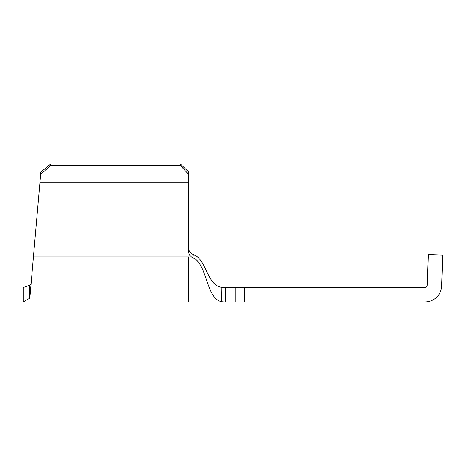 <?xml version="1.0" encoding="UTF-8"?>
<svg xmlns="http://www.w3.org/2000/svg" width="466" height="466" viewBox="0 0 466 466"><rect width="100%" height="100%" fill="white"/><g stroke="black" fill="none" stroke-linecap="round" stroke-linejoin="round"><path stroke-width="0.7" d="M30.983 284.685C30.651 288.466 30.651 288.466 30.983 284.685L33.406 256.993L29.824 297.943L29.282 298.211L29.841 285.11L31.018 284.272L29.824 297.943M40.624 174.488L40.839 172.059L50.573 164.061L50.433 165.646L40.624 174.488L33.406 256.993L188.759 256.993L188.759 301.939L223.866 301.939L221.63 301.735L221.874 287.406L425.155 287.534A2.056 2.056 0 0 0 427.211 285.547A2.056 2.056 0 0 1 425.155 287.534M180.528 164.061L188.759 172.088L188.759 174.517L180.528 165.646L180.528 164.061L50.573 164.061M188.759 248.564L188.759 248.57C188.986 251.512 190.512 253.51 193.332 254.576C190.512 253.51 188.986 251.506 188.759 248.57L188.759 248.564M225.515 287.534L225.591 301.939L235.831 301.939L235.831 287.534M244.563 287.534L244.563 301.939L425.167 301.939A16.461 16.461 0 0 0 441.622 286.054L442.7 255.112L428.295 254.611L427.211 285.547M425.167 301.939L410.197 301.939M244.563 301.939L235.831 301.939M225.591 301.939L23.3 301.939L23.3 287.534L29.841 285.11M223.866 287.534L221.874 287.406C206.589 285.338 206.863 259.346 193.332 254.576L192.901 257.75C207.306 263.383 205.832 298.706 221.63 301.735M192.901 257.75C190.309 256.644 188.928 254.716 188.759 251.978L188.759 251.978M188.759 174.517L188.759 251.966M23.3 301.939L29.807 298.141C29.364 303.185 29.364 303.185 29.807 298.141L29.282 298.211M180.528 165.646L50.433 165.646M188.759 182.293L39.942 182.293"/></g></svg>
